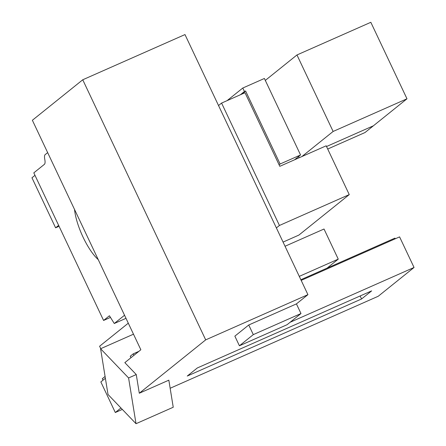 <?xml version="1.0" encoding="UTF-8"?>
<svg xmlns="http://www.w3.org/2000/svg" width="446" height="446" viewBox="0 0 446 446"><rect width="100%" height="100%" fill="white"/><g stroke="black" fill="none" stroke-linecap="round" stroke-linejoin="round"><path stroke-width="0.67" d="M283.071 242.083L298.876 235.092L349.251 194.601L279.436 225.47L221.584 103.076L218.523 105.535M276.381 227.928L279.436 225.47M349.251 194.601L326.188 145.814L279.804 166.325L245.01 92.718L221.584 103.076M294.516 159.824L300.554 154.968L280.11 164.005L245.601 90.995L244.436 91.514L242.791 88.024L227.098 100.634M300.554 154.968L264.394 78.468L242.791 88.024M327.71 149.031L365.006 132.54L373.402 125.794L326.522 146.522L373.402 125.794L406.986 98.795L370.827 22.3L296.969 54.958L333.129 131.453L406.986 98.795M244.436 91.514L240.411 94.747M279.096 164.825L280.11 164.005M241.576 94.234L245.601 90.995M265.309 80.408L296.969 54.958M333.129 131.453L301.897 156.557M299.21 157.745L298.63 156.513M205.69 339.869L82.744 79.778L184.984 34.571L307.924 294.661L205.69 339.869L139.297 393.233L168.839 380.17L173.238 407.243L136.019 423.7L108.016 394.487L100.584 348.739L128.587 377.952L136.019 423.7M300.983 313.538L287.101 324.699L239.418 345.784L234.858 336.145L248.745 324.989L253.3 334.623L300.983 313.538L296.428 303.899L307.924 294.661M248.745 324.989L296.428 303.899M120.955 407.978L115.308 412.517L122.327 409.417M170.155 388.265L378.241 296.255L414.05 267.472L290.123 322.268M361.561 298.976L187.259 376.05L197.333 367.95L371.641 290.881L361.561 298.976L360.139 295.966M82.744 79.778L32.368 120.269L140.852 349.759L124.835 362.637L136.264 374.556L139.297 393.233M395.234 238.8L394.916 238.131L300.86 279.72M138.884 351.342L133.22 353.845L133.923 355.328M133.22 353.845L130.243 356.237L130.946 357.72M301.178 280.389L399.583 236.876L414.05 267.472M105.384 378.269L100.846 381.921L115.308 412.517M239.418 345.784L253.3 334.623M128.587 377.952L136.264 374.556M100.584 348.739L133.488 334.188M105.089 376.457L102.312 378.687L103.015 380.176M100.74 348.666L99.597 346.241L128.286 323.183M327.052 268.141L338.252 259.137L324.019 229.015L285.044 246.253M338.252 259.137L299.277 276.369M98.243 259.628A35.647 10.966 66.1 0 1 74.527 209.447M58.638 225.381L55.605 227.817L31.95 177.776L34.983 175.339M59.067 226.284L55.605 227.817M110.469 317.413L103.584 320.457L109.432 315.757L114.276 323.501L125.989 318.321M47.661 152.621L44.951 154.801A10.693 3.289 -113.9 0 0 44.79 159.434A10.693 3.289 66.1 0 1 44.366 164.368L33.807 172.853L103.584 320.457M124.534 315.25L114.276 323.501"/></g></svg>
